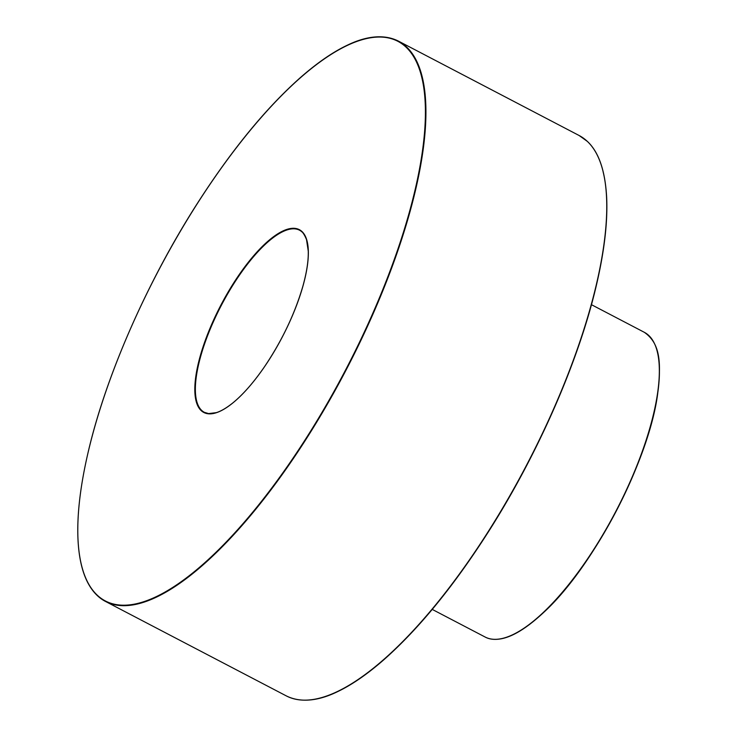 <?xml version="1.0" encoding="UTF-8"?>
<svg xmlns="http://www.w3.org/2000/svg" width="737" height="737" viewBox="0 0 737 737"><rect width="100%" height="100%" fill="white"/><g stroke="black" fill="none" stroke-linecap="round" stroke-linejoin="round"><path stroke-width="1.11" d="M302.023 231.575A103.143 34.602 -62.4 0 0 225.55 296.523A103.143 34.602 -62.4 0 0 201.155 410.583A103.143 34.602 -62.4 0 0 277.619 345.635A103.143 34.602 -62.4 0 0 302.023 231.575M299.489 230.184C301.875 230.828 304.206 233.961 306.509 239.589L308.25 251.041C308.536 260.493 306.767 272.119 302.953 285.919C294.92 313.603 282.096 340.549 264.491 366.74C253.648 382.475 243.072 394.553 232.763 402.973C226.443 408.012 220.943 411.237 216.263 412.646L208.608 413.586L204.342 412.315A102.747 34.464 117.6 0 1 201.68 410.408A102.747 34.464 117.6 0 1 223.643 301.018A102.747 34.464 117.6 0 1 299.489 230.184A102.747 34.464 117.6 0 1 302.152 232.091M405.976 47.085A315.74 105.916 117.6 0 1 243.413 523.169A315.74 105.916 117.6 0 1 105.363 392.987A315.74 105.916 117.6 0 1 405.976 47.085M508.77 636.464A171.509 57.532 -62.4 0 0 616.04 511.478A171.509 57.532 -62.4 0 0 657.358 352.037M591.433 304.676L644.313 332.304A171.896 57.661 117.6 0 1 648.772 335.492A171.896 57.661 117.6 0 1 612.023 518.516A171.896 57.661 117.6 0 1 485.121 637.026L432.241 609.407M329.642 694.954A315.74 105.916 -62.4 0 0 526.946 464.936A315.74 105.916 -62.4 0 0 603.059 171.601M587.315 141.375A316.136 106.045 117.6 0 1 519.732 477.963A316.136 106.045 117.6 0 1 286.352 695.921C302.327 703.853 321.139 699.616 336.956 691.951C351.512 685.115 367.21 674.318 384.051 659.569C418.92 628.67 453.614 586.237 488.134 532.252C537.909 454.314 579.052 360.338 596.537 284.62C604.414 250.81 607.785 221.717 606.662 197.323C605.197 170.698 598.776 152.071 587.398 141.43L579.125 135.507A316.136 106.045 117.6 0 1 587.315 141.375M398.302 41.042C382.319 33.11 363.516 37.347 347.698 45.021C333.133 51.857 317.435 62.654 300.595 77.403C265.725 108.293 231.031 150.726 196.521 204.711C146.737 282.649 105.603 376.625 88.118 452.343C80.241 486.153 76.86 515.255 77.993 539.641C78.868 557.246 82.047 571.424 87.519 582.175C92.162 591.212 98.159 597.643 105.529 601.456A316.136 106.045 -62.4 0 0 338.909 383.498A316.136 106.045 -62.4 0 0 406.502 46.91A316.136 106.045 -62.4 0 0 398.302 41.042L579.125 135.507M644.313 332.304C660.849 343.829 661.163 363.838 657.699 393.586C649.168 460.035 593.911 566.283 544.109 612.032C527.637 627.491 513.431 636.39 501.51 638.739C494.932 639.974 489.469 639.403 485.121 637.026M105.529 601.456L286.352 695.921"/></g></svg>
